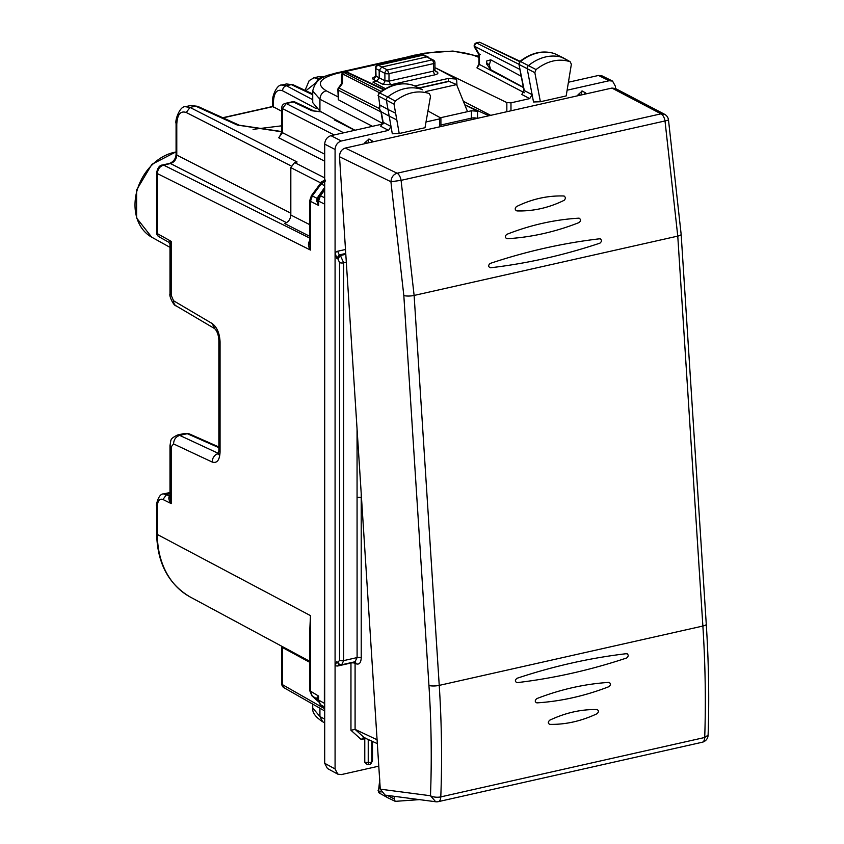 <?xml version="1.0" encoding="UTF-8"?>
<svg xmlns="http://www.w3.org/2000/svg" width="844" height="844" viewBox="0 0 844 844"><rect width="100%" height="100%" fill="white"/><g stroke="black" fill="none" stroke-linecap="round" stroke-linejoin="round"><path stroke-width="1.27" d="M281.748 125.809L253.073 129.354M335.458 119.616L334.277 119.89L354.733 130.314M281.748 111.271L272.717 106.471L222.732 117.717M190.755 105.5L197.591 106.302L190.765 105.5L185.342 106.713L190.005 107.431L195.681 106.154L237.333 125.06A4.505 3.481 -65.6 0 1 239.232 125.207L239.232 125.207A4.505 3.481 -65.6 0 1 239.306 125.239M312.723 99.697L286.39 85.74L281.59 85.065M323.379 77.237L318.716 76.698L313.778 77.817M409.53 56.274L411.376 56.073M414.235 55.208L415.976 55.039M286.401 83.967L293.269 84.811L286.485 83.957M320.066 79.146L314.095 77.743L309.168 80.613L305.053 90.371M176.079 154.252L176.079 123.498L176.776 124.321L176.776 155.085A4.505 1.54 0 0 1 176.079 154.252C175.816 158.672 173.642 161.721 169.56 163.409L170.499 163.546C174.286 162.259 176.375 159.432 176.776 155.085L290.821 213.184M156.646 172.714L157.364 173.579C157.712 169.19 159.79 166.363 163.609 165.097A4.505 2.332 -102.7 0 0 162.67 164.96A4.505 2.332 -102.7 0 0 162.66 164.96A4.505 2.332 -102.7 0 0 162.628 164.97M324.697 177.884L294.577 162.544L290.821 167.618L290.821 215.02C290.442 219.387 288.353 222.215 284.544 223.491L309.759 236.331M294.577 162.544L297.088 161.974L190.005 107.431L186.25 112.505L291.106 165.93M309.759 638.233L310.476 615.624L309.759 630.447L309.759 690.708L318.621 696.1L317.956 699.476A4.505 1.54 0 0 0 318.621 700.077L324.349 703.284L324.697 201.589M324.349 703.284L324.697 705.521M324.697 187.389L317.006 198.308L318.462 197.485L317.935 200.461L318.621 205.43L316.964 201.516L317.006 198.308L312.291 195.945L311.383 195.681L309.759 200.524L310.476 201.368L312.291 195.945L321.163 183.971A4.505 0.559 36.5 0 0 320.256 183.707L324.655 180.764A4.505 2.332 77.3 0 1 324.697 180.764L324.697 180.764A4.505 2.332 77.3 0 0 324.444 180.838L325.067 179.877L321.026 182.177L320.72 183.127M310.328 239.791C307.796 242.85 307.849 246.279 310.476 250.067L309.759 243.937M320.868 182.979L290.821 167.618M169.992 497.517L171.195 503.594C168.789 500.45 168.241 497.854 169.538 495.818L163.588 493.919C157.976 493.434 155.686 507.381 156.646 505.556L157.364 506.4L157.364 534.495L310.476 615.624L310.476 691.542L312.291 696.1L317.692 699.307M317.808 699.507L317.049 697.418L318.621 696.1L318.621 700.077L320.435 704.645L324.697 707.029M324.697 197.834L320.435 195.702L318.621 201.125A4.505 1.54 0 0 1 317.935 200.461L316.964 201.516M177.314 435.071L184.847 433.373L187.284 433.689A4.505 3.545 -66.1 0 1 189.183 433.837A4.505 3.545 -66.1 0 1 189.193 433.837L218.86 446.972M169.992 493.656L166.701 494.394L162.966 499.49L171.195 503.594L171.195 446.887L173.547 443.912L212.203 462.048C216.992 463.525 219.619 460.212 220.062 452.11L220.062 341.831C219.619 333.253 216.992 327.156 212.203 323.558L173.547 300.749L171.195 295.263L171.195 241.373L169.992 244.338L168.737 242.207L158.946 236.721A4.505 3.534 -60.7 0 1 157.364 233.63L157.364 173.579L310.476 250.067L310.476 201.368L318.621 205.43L318.621 201.125L324.349 203.984M156.636 172.735L156.636 232.796A4.505 1.54 180 0 0 157.364 233.63L171.195 241.373L169.538 241.732M156.636 224.683L156.636 207.529M313.979 110.965L311.985 110.764L293.258 101.934A4.505 3.524 -64.8 0 1 295.221 102.124A4.505 4.505 0 0 0 292.309 101.797A4.505 2.332 77.3 0 1 293.258 101.934L286.211 103.527A4.505 2.332 -102.7 0 0 285.272 103.379A4.505 4.505 0 0 0 281.748 107.779A4.505 1.54 0 0 0 282.455 108.602L286.211 103.527L343.677 132.803M309.759 662.329L282.455 647.506L282.35 646.567M324.697 710.954L284.027 687.744L282.455 684.653A4.505 1.54 180 0 1 281.748 683.83A4.505 4.505 0 0 0 284.069 687.765M281.748 107.779L281.748 131.854A4.505 1.54 0 0 0 282.455 132.677L278.689 137.762L324.697 161.193M279.712 136.475L278.689 137.762M324.697 188.465L319.528 195.439L317.977 199.195M317.049 697.418L317.639 699.243M477.219 118.382A4.505 1.54 0 0 0 471.416 118.139L471.416 110.786L440.705 117.696M471.416 110.786L477.567 111.218L464.812 104.888M418.877 87.966L448.755 81.246L456.604 84.6L467.544 111.661M425.745 91.542L456.604 84.6M464.77 104.793L488.919 115.744M563.37 57.941A3.007 2.353 117.5 0 0 563.096 57.751A3.007 2.353 117.5 0 0 563.001 57.709A3.007 2.353 117.5 0 0 562.8 57.614A45.048 35.364 117.5 0 0 528.523 65.526A3.007 2.353 117.5 0 0 527.215 68.891L533.524 101.987L540.382 101.744L534.843 72.668L536.045 69.567C547.376 60.8 558.749 58.183 570.133 61.696L563.096 57.751M554.993 53.837A2.743 2.152 117.5 0 0 554.814 53.742A2.743 2.152 117.5 0 0 554.624 53.657L570.133 61.696L571.367 64.228L566.176 95.942L540.382 101.744M395.245 101.058L394.021 104.139L399.212 133.521L425.007 127.718L430.546 96.142L429.343 93.578C418.002 89.918 406.639 92.418 395.245 101.058L387.734 97.018A45.048 35.364 -62.5 0 1 422.011 89.496A3.007 2.353 -62.5 0 1 422.19 89.57A3.007 2.353 -62.5 0 1 422.285 89.622A3.007 2.353 -62.5 0 1 422.538 89.791M395.625 113.244L388.008 109.467L386.394 100.362A3.007 2.353 -62.5 0 1 387.734 97.018L379.747 93.009A44.795 35.163 -62.5 0 1 413.834 85.529A2.743 2.152 -62.5 0 1 414.003 85.603A2.743 2.152 -62.5 0 1 414.161 85.698M422.285 89.622L413.718 85.487L422.19 89.57M396.807 119.911L389.189 116.134L392.302 133.774L399.212 133.521M386.362 795.291A3.007 2.353 117.5 0 0 387.428 797.569A3.007 2.353 117.5 0 0 387.523 797.622A3.007 2.353 117.5 0 0 387.734 797.707M419.426 799.627L395.245 801.346L387.523 797.622M395.245 801.346L394.021 798.814L394.422 796.346M463.345 101.269L490.68 115.354M354.986 130.261L319.929 111.155L312.723 102.599L312.723 91.004M319.929 708.232L319.929 716.535L312.723 708.01C312.122 712.441 315.424 717.01 322.651 721.736M478.981 57.55L477.387 56.759C462.966 50.925 445.695 49.838 425.566 53.489L337.104 73.407L335.49 73.154C329.719 75.264 316.152 75.622 312.723 91.068L319.929 99.254L319.929 111.155M355.039 661.707L357.096 657.592L357.054 428.942M361.506 497.971L361.211 497.823A3.007 1.023 0 0 0 357.054 497.527M345.808 254.308L340.396 255.521L343.687 262.843L343.687 660.609L341.683 664.766L339.088 664.46L337.895 662.329L339.552 660.335A3.007 1.023 180 0 0 343.687 660.609L357.096 657.592A3.007 1.023 0 0 1 361.232 657.877L361.211 493.518M381.256 111.798L383.176 122.348A3.007 1.298 -10 0 1 382.712 121.8L380.728 126.262L383.176 122.348L391.015 126.473L388.546 130.387L341.345 141.001C337.537 142.277 335.448 145.105 335.079 149.472L335.079 252.609L336.745 258.306L337.895 258.908L339.552 262.568L339.552 660.335M345.502 249.486L337.632 251.248L335.079 252.609L335.079 665.81L336.745 661.78L337.895 662.329M337.632 251.248L339.256 254.92L336.745 258.306M339.088 664.46L336.745 661.78M339.256 664.038L337.632 666.021L335.079 665.81L335.079 768.947L337.8 774.148L341.345 774.592L378.777 766.162M350.967 662.677A3.007 1.551 -102.7 0 0 350.956 663.015L337.632 666.021M377.078 739.755L355.071 729.374L350.956 730.271L350.956 663.015A3.007 1.023 180 0 1 355.092 663.3L356.231 663.838L355.113 661.738M377.331 743.627L363.152 737.213M355.071 729.374L363.859 737.276L361.211 739.502L364.766 738.7L364.998 737.814M379.673 780.436L378.534 790.754A2.743 2.152 117.5 0 0 379.473 793.149A2.743 2.152 117.5 0 0 379.747 793.265M554.36 53.573L554.497 53.605C542.882 49.986 531.33 52.602 519.841 61.443L520.548 61.517A2.743 2.152 117.5 0 0 519.355 64.598L534.843 72.668M519.851 61.433L518.891 64.06L524.303 90.551L532.131 94.686L529.673 98.621L521.856 94.496L524.303 90.551A3.007 1.319 169.2 0 1 523.839 90.002L521.856 94.496M563.001 57.709L554.624 53.657A44.795 35.163 117.5 0 0 520.548 61.517L536.045 69.567M381.298 111.83L379.03 108.507L379.716 104.667L378.534 96.079A2.743 2.152 -62.5 0 1 379.747 93.009L379.051 92.935C390.593 84.21 402.155 81.72 413.718 85.487L413.602 85.455M381.33 111.841L389.189 116.134L388.008 109.467L380.148 105.183L379.494 109.045L381.33 111.841M335.079 768.947L324.697 763.292L324.697 144.124C325.067 139.756 327.156 136.939 330.964 135.662L382.321 124.1M426.009 121.958L439.555 118.909L439.555 126.853M364.777 143.691L364.777 142.752L367.805 143.005M371.782 142.108A3.007 2.754 30.2 0 0 368.87 139.228L364.777 142.752M368.997 139.017L372.499 141.022L371.866 142.087M372.499 141.95L372.499 141.022M427.94 110.965L440.906 118.055L440.906 126.558M440.441 117.527L439.555 118.909M615.455 88.504L615.455 86.373L612.565 81.087L609.178 80.729L598.512 75.454L568.423 82.227M567.115 90.203L609.178 80.729M448.512 81.298L448.364 78.429L456.646 79.093L435.641 67.974L506.843 102.578L510.979 102.831L529.673 98.621M578.034 95.699L578.034 94.76L581.062 95.013M585.757 93.958L585.757 93.03L582.254 91.025L578.034 94.76M612.544 81.077L601.888 75.802L598.512 75.454M324.697 763.292L327.419 768.494M368.237 739.344L368.237 762.501A3.007 0.58 93.4 0 0 368.67 764.495L367.087 764.4L364.777 762.301L368.237 762.501A3.007 1.023 0 0 0 371.782 761.699A3.007 2.775 32 0 1 371.392 763.081L372.499 760.56L372.499 741.349M364.777 762.301L364.777 738.7M435.641 67.974L434.945 68.132M523.354 87.502L479.445 64.46A3.007 1.023 0 0 1 478.981 63.912L476.944 67.858L479.445 64.46L479.445 54.47L480.352 54.596M434.502 69.609L433.584 71.096L389 81.13L389 73.628L387.375 69.957L378.365 65.241A3.007 1.551 77.3 0 0 377.722 65.136L422.506 55.06L426.853 56.896L381.699 67.056L379.188 70.442L379.188 77.859L376.677 81.246L372.921 82.09L385.444 88.662M375.949 76.857L374.894 77.205L375.591 75.549L376.023 76.129L373.481 79.494L382.416 84.168A3.007 2.279 117 0 0 384.896 80.771L384.896 73.365L375.812 68.596L376.023 76.129L384.896 80.771L389 81.13L390.624 84.79L382.416 84.168M478.981 63.912L478.981 54.744L474.581 47.338A3.007 1.435 -30.7 0 1 474.623 46.357A3.007 2.405 -63 0 1 477.134 42.97L479.645 42.221L520.052 61.274M476.375 42.907L518.933 64.271M346.008 72.246L346.641 72.341A3.007 2.353 -64.8 0 1 347.95 72.457A3.007 3.007 0 0 0 346.008 72.246L342.347 73.122L341.63 74.335L341.409 83.862M383.577 89.749L346.641 72.341L342.347 73.122L342.78 74.019L379.389 92.671M519.672 61.591L479.645 42.221M337.853 89.664L338.317 99.74L338.317 90.213L339.035 88.05L338.433 87.881A3.007 3.007 0 0 0 337.853 89.664A3.007 1.023 0 0 0 338.317 90.213L380.971 111.946M341.503 83.746L342.58 83.271L342.78 74.019M490.723 69.672L489.309 65.062L490.723 59.808L486.703 61L486.545 62.604L486.703 64.133L490.723 69.672L523.312 87.28M490.723 59.808L521.212 76.276M379.705 104.772L378.534 96.079L394.021 104.139M383.355 123.762L338.317 99.74M379.494 777.345L379.663 779.919M448.364 78.429L414.784 85.983M434.945 70.189L435.536 71.656L437.044 71.877C438.606 73.038 437.994 73.998 435.209 74.757L390.624 84.79M435.209 74.757A3.007 1.551 -102.7 0 1 433.584 71.096L433.584 63.585L389 73.628A3.007 1.023 180 0 1 384.896 73.365A3.007 2.279 117 0 1 387.375 69.957L431.97 59.924L426.864 56.896L433.468 60.146A3.007 2.395 120.7 0 0 431.97 59.924A3.007 1.551 77.3 0 1 433.584 63.585A3.007 1.023 0 0 0 434.945 62.73A3.007 3.007 0 0 0 433.468 60.146M336.714 120.302L336.714 121.135M664.84 114.425L664.544 114.256A7.512 7.512 0 0 1 668.469 119.753A7.512 0.781 171.1 0 1 665.009 120.956L677.764 236.109A7.512 1.888 -3.7 0 0 681.15 234.294A7.512 1.888 -3.7 0 0 681.15 234.252M403.822 295.537L428.942 685.476A7.512 1.888 -3.7 0 0 439.239 685.381L702.873 626.048C705.32 664.101 705.943 701.248 704.719 737.487L440.79 796.884C442.203 760.602 441.686 723.435 439.239 685.381L414.119 295.442L401.079 180.352L390.92 181.734L403.822 295.537A7.512 1.888 -3.7 0 0 414.119 295.442L677.764 236.109L702.873 626.048A7.512 1.888 -3.7 0 0 706.27 624.233L681.15 234.294L668.469 119.764M516.686 682.617L517.161 682.638C514.872 681.699 514.798 680.253 516.929 678.312C514.798 680.253 514.872 681.699 517.161 682.638C553.854 678.281 590.346 670.073 626.649 657.993C628.791 656.062 628.706 654.617 626.417 653.678C589.703 658.025 553.21 666.243 516.929 678.312C553.21 666.232 589.703 658.025 626.417 653.678L627.25 653.805L626.417 653.678C628.706 654.617 628.791 656.062 626.649 657.993C590.357 670.073 553.864 678.281 517.161 682.638L516.633 682.606M608.935 686.668C610.993 684.779 610.951 683.355 608.798 682.406C584.649 683.956 560.638 689.358 536.763 698.621C560.638 689.358 584.649 683.956 608.798 682.406L609.526 682.543L608.798 682.406C610.951 683.355 610.993 684.779 608.935 686.668C585.04 695.92 561.028 701.322 536.9 702.883L536.9 702.883C534.758 701.934 534.716 700.509 536.763 698.621C534.716 700.509 534.758 701.934 536.9 702.883C561.028 701.332 585.04 695.931 608.935 686.668M597.014 713.739C598.923 711.914 598.913 710.521 596.961 709.561C581.178 709.245 565.438 712.79 549.75 720.185C565.427 712.779 581.168 709.234 596.961 709.561L597.552 709.698L596.961 709.561C598.913 710.521 598.923 711.914 597.014 713.739C581.305 721.124 565.564 724.669 549.792 724.363L549.792 724.363C547.851 723.403 547.84 722.01 549.75 720.185C547.84 722.01 547.851 723.403 549.792 724.363C565.564 724.679 581.305 721.135 597.014 713.739M611.911 88.071L661.01 113.835L664.544 114.256L615.466 88.514L611.911 88.071L345.312 148.069L397.081 173.231A7.512 3.882 77.3 0 1 401.079 180.352L665.009 120.956A7.512 3.882 77.3 0 0 661.01 113.835L397.081 173.231C393.431 174.381 391.373 177.219 390.92 181.734L339.52 156.752C339.604 152.258 341.535 149.367 345.312 148.069M490.164 263.433C526.361 251.322 562.853 243.114 599.651 238.789L600.485 238.926L599.651 238.789C601.972 239.749 602.078 241.194 599.968 243.135C563.76 255.247 527.268 263.455 490.491 267.78C527.268 263.455 563.76 255.247 599.968 243.135C602.078 241.194 601.972 239.738 599.651 238.789C562.853 243.104 526.35 251.322 490.164 263.433C488.064 265.375 488.17 266.831 490.491 267.78L490.491 267.78C488.17 266.831 488.064 265.375 490.164 263.433M579.511 218.311L578.752 218.174C580.999 219.155 581.136 220.6 579.174 222.521C555.531 231.857 531.52 237.269 507.138 238.736L507.138 238.736C504.902 237.755 504.765 236.309 506.727 234.379C530.348 225.042 554.36 219.63 578.752 218.174C580.999 219.155 581.136 220.6 579.174 222.521C555.531 231.857 531.52 237.259 507.138 238.736C504.902 237.755 504.765 236.309 506.727 234.379C530.348 225.042 554.36 219.64 578.752 218.174L579.459 218.29M516.444 206.601C531.709 199.068 547.45 195.523 563.655 195.977L564.288 196.124L563.655 195.977C565.754 196.979 565.923 198.424 564.161 200.302C548.874 207.824 533.134 211.369 516.939 210.926C533.134 211.38 548.874 207.835 564.161 200.302C565.923 198.424 565.754 196.979 563.655 195.977L563.655 195.977C547.439 195.513 531.699 199.047 516.444 206.601C514.682 208.479 514.851 209.913 516.939 210.926L516.939 210.926C514.851 209.924 514.682 208.479 516.444 206.601L516.444 206.601M339.52 156.752L380.264 789.161L385.117 795.122L436.084 801.8M162.966 499.49C159.548 498.34 157.68 500.65 157.364 506.4M176.079 151.825L151.867 164.348L136.612 189.921L136.591 218.005L151.73 237.196A46.599 36.587 -62.5 0 1 137.118 190.28A46.599 36.587 -62.5 0 1 176.079 152.015M312.723 94.728L291.307 84.632L286.39 85.74A4.505 3.64 117.9 0 0 282.582 90.793L316.046 108.528M282.582 90.793C276.969 88.789 273.899 92.703 273.372 102.557L273.372 107.082M281.748 131.812L237.333 125.06M272.707 101.723L273.372 102.557M156.636 505.556L156.636 533.661L157.364 534.495A90.044 70.685 117.5 0 0 190.364 597.088L309.759 661.306M315.223 83.683L318.716 78.46L322.777 77.553M314.949 83.545L305.876 90.751M176.776 124.321C177.324 114.467 180.479 110.532 186.25 112.505M309.759 238.113L163.609 165.097L170.499 163.546L286.549 222.668M290.821 215.02L309.759 224.673M325.605 180.911L321.163 183.971L324.697 185.733M309.759 690.708L311.985 695.889L318.241 701.448M317.945 700.003L320.129 704.423L324.697 708.475M318.652 195.534L320.435 195.702L324.697 189.963M171.195 446.887L169.992 445.453C171.279 439.524 169.454 439.228 177.324 435.071L179.719 435.388L187.284 433.689L218.86 447.658M173.547 443.912C173.832 439.502 175.89 436.654 179.719 435.388L218.585 453.481M212.203 462.048A7.512 6.013 -64.9 0 1 218.364 453.523L218.554 453.608M220.062 452.11L218.86 450.717L218.86 340.438A7.512 2.564 0 0 0 220.062 341.831M218.86 340.375A7.512 2.564 0 0 0 218.86 340.438C218.585 335.121 217.193 331.186 214.692 328.632L176.037 305.813A7.512 5.834 -59.4 0 1 173.547 300.749M212.203 323.558L214.692 328.632M171.195 295.263L169.992 293.87C168.863 295.896 173.78 306.055 176.048 305.813M321.311 111.904L311.985 110.764M324.697 708.77L282.455 684.653L282.455 647.506A4.505 1.54 0 0 1 281.748 646.683L281.727 646.23M324.697 154.199L282.455 132.677L282.455 108.602L334.15 134.945M272.812 106.66L223.048 117.865M471.564 119.658A4.505 2.332 -102.7 0 1 471.416 118.139L440.906 124.996M477.567 118.308L477.567 111.218M419.204 88.124L449.409 81.33M394.021 798.814L387.301 795.407M324.697 719.13L319.929 716.535L322.64 721.736L324.697 722.854M372.499 126.315L319.929 99.254C320.277 94.876 322.366 92.049 326.195 90.783C315.74 84.062 319.38 78.26 337.104 73.407M425.566 53.489A7.512 3.882 -102.7 0 0 423.962 53.246L335.49 73.154M477.387 56.759L478.981 56.632M346.314 262.252L343.687 262.843A3.007 1.023 180 0 1 339.552 262.568M345.755 253.453L339.256 254.92L340.396 255.521L337.895 258.908M356.231 663.838C359.28 664.787 360.937 662.804 361.232 657.877M354.67 661.844A3.007 2.353 -64.8 0 1 355.092 663.3L355.092 729.385M361.211 739.502L350.956 730.271M379.842 782.736L378.534 790.754L381.034 792.094M388.546 130.387L380.728 126.262M341.345 141.001L330.964 135.662M335.079 149.472L324.697 144.124M510.979 102.831L510.979 110.786M506.843 102.578L506.843 111.714M524.367 92.745L476.944 67.858M337.853 96.786L326.195 90.783M375.306 76.751C372.521 77.511 371.909 78.429 373.481 79.494M479.445 54.47L474.623 46.357L519.915 69.43M379.019 108.412L339.035 88.05L342.58 83.271M344.574 72.806L381.087 91.405M377.679 766.415L378.84 767.069M486.545 62.604L489.309 65.062M456.973 85.497L456.646 79.093M434.987 70.664L437.044 71.877M377.732 65.136A3.007 3.007 0 0 0 375.38 68.153A3.007 0.897 178.4 0 0 375.812 68.596A3.007 2.416 118.6 0 1 378.365 65.241L423.15 55.155A3.007 2.31 -64.9 0 1 424.437 55.271A3.007 3.007 0 0 0 422.485 55.06M372.499 760.56L371.782 761.699L371.782 741.011M368.279 139.176L368.87 139.228A3.007 0.559 94.7 0 0 368.237 142.91M585.04 94.117A3.007 2.754 -149.8 0 0 582.128 91.236A3.007 0.559 -85.3 0 0 581.495 94.918M581.537 91.184L582.254 91.025M585.757 93.03L585.135 94.095M708.105 735.124L704.719 737.487A7.512 3.882 -102.7 0 1 702.25 742.245A7.512 7.512 0 0 0 708.105 735.166C709.319 699.075 708.707 662.097 706.27 624.233M438.321 801.642A7.512 3.882 -102.7 0 0 440.79 796.884A7.512 2.912 2.2 0 1 430.472 795.744L435.694 801.768A7.512 7.512 0 0 0 438.321 801.642L702.25 742.245M428.942 685.476C431.358 723.108 431.864 759.864 430.472 795.744L380.264 789.161M163.567 493.93L169.992 492.485M281.748 131.559L239.232 125.207L197.591 106.302M286.517 83.946L281.854 84.991C276.473 84.337 271.515 97.872 272.707 101.755L272.707 106.481M324.012 76.931L319.011 76.646M407.968 56.843L414.341 55.176M414.636 55.124L416.345 54.955M156.636 533.661C157.332 563.191 168.568 584.333 190.364 597.088M176.079 123.498C174.74 120.576 179.814 105.848 185.395 106.703M169.56 163.409L162.66 164.96C159.621 165.139 157.617 167.734 156.646 172.735M311.383 195.681L320.256 183.707M309.759 243.948L309.759 200.524M318.262 701.533L311.985 695.889M219.83 453.734L218.174 454.673L218.86 450.717M184.836 433.373L189.183 433.837M169.992 445.495L169.992 497.844M156.636 232.796A4.505 4.505 0 0 0 158.978 236.742M169.992 244.338L169.992 293.87M151.73 237.196L169.992 247.345M312.723 93.979L293.269 84.811M320.899 111.682L313.947 110.954L295.221 102.124M281.748 683.83L281.748 646.683M285.272 103.379L292.309 101.797M281.748 131.854L279.638 136.549M320.129 704.423L324.697 708.527M312.723 704.128L312.723 708.063M478.981 56.284L452.911 51.051L423.962 53.246M355.018 661.759L341.672 664.766M378.059 790.248L379.483 793.149L387.428 797.569M378.07 95.509L379.051 92.924M337.79 774.148L327.409 768.483M479.487 42.211L476.501 42.875A3.007 3.007 0 0 0 474.581 47.338M338.433 87.881L341.525 83.714M518.891 64.049L523.839 90.002M382.712 121.8L380.908 111.566M384.041 89.475L347.95 72.457M377.627 766.426L378.84 767.122M379.389 775.573L379.8 780.637M424.437 55.271L428.161 57.012M375.38 68.153L375.591 75.591M434.945 70.179L434.945 62.73M368.67 764.495A3.007 3.007 0 0 0 371.392 763.081"/></g></svg>
